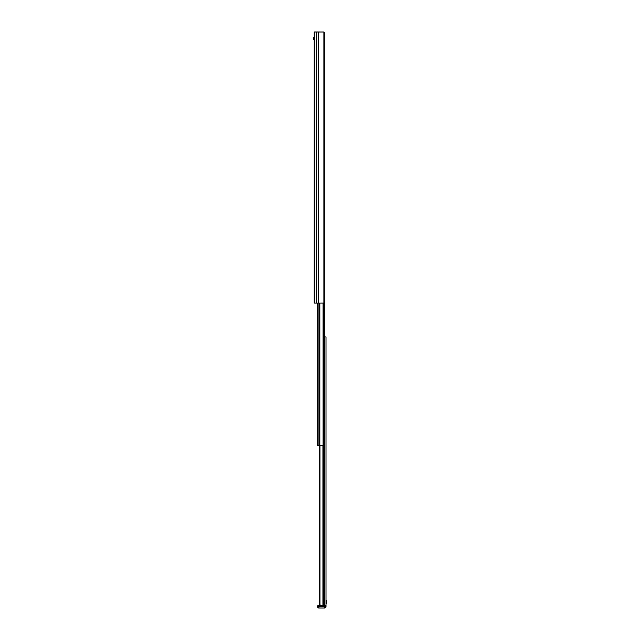 <?xml version="1.0" encoding="UTF-8"?>
<svg xmlns="http://www.w3.org/2000/svg" width="640" height="640" viewBox="0 0 640 640"><rect width="100%" height="100%" fill="white"/><g stroke="black" fill="none" stroke-linecap="round" stroke-linejoin="round"><path stroke-width="0.96" d="M316.528 303.056L314.152 303.056L314.152 32L316.528 32L316.528 303.056L323.904 303.04L323.904 32.024L322.584 32M324.656 33.352L324.32 302.832L324.656 33.352L323.904 32.024L316.528 32M324.32 32.232L324.32 302.832L323.904 303.04M320 604.984L319.648 604.528A1.352 1.352 -90 0 0 319.84 604.824L319.84 445.368L317.376 445.368L317.376 303.056M319.848 303.056L319.848 445.368L324.488 445.368L324.488 302.616M318.224 605.288L318.896 605.288L318.896 608L324.656 608L324.656 606.648L318.896 606.648L318.896 608A1.352 1.352 0 0 1 317.544 606.648L318.224 605.288L317.544 605.968L318.224 605.288L317.544 605.968L318.224 605.288L317.544 605.968L318.224 605.288L317.544 605.968L318.224 605.288L326.016 605.288L326.016 336.944L324.488 336.944M320.864 605.288L319.808 604.784M323.72 445.368L323.72 605.288L324.456 605.288L324.456 445.368M319.512 603.936L319.648 445.368M313.616 39.536L313.616 37.896M317.544 605.968L317.544 606.648L318.896 606.648L318.896 605.288L326.016 605.288L326.016 606.648A1.352 1.352 0 0 1 324.656 608A1.352 1.352 0 0 0 326.016 606.648A1.352 1.352 0 0 1 324.656 608L324.656 606.648L317.544 606.648L317.544 605.968L317.544 606.648A1.352 1.352 0 0 0 318.896 608L324.656 608M326.384 601.024L326.384 602.784M326.384 600.576L326.384 603.224M326.016 605.288L326.016 606.648L324.656 606.648L324.656 605.288L324.656 606.648L326.016 606.648M318.776 303.056L318.776 32M318.32 303.056L318.32 32M318.936 445.368L318.936 303.056M319.096 445.368L319.096 303.056M323.032 445.368L323.032 303.056M323.784 445.368L323.784 303.056M323.88 445.368L323.88 303.04M319.944 604.928L319.944 445.368M322.936 605.288L322.936 445.368M314.152 40.304L313.616 37.456"/></g></svg>
